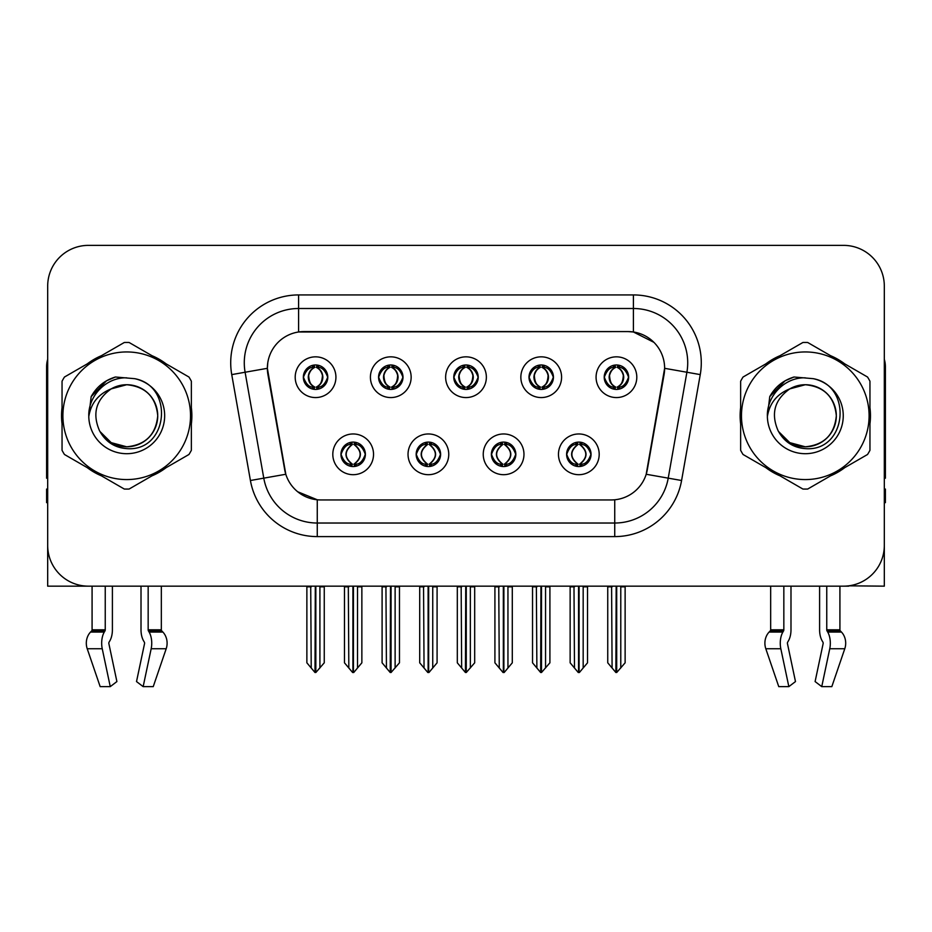 <?xml version="1.0" encoding="UTF-8"?>
<svg xmlns="http://www.w3.org/2000/svg" width="932" height="932" viewBox="0 0 932 932"><rect width="100%" height="100%" fill="white"/><g stroke="black" fill="none" stroke-linecap="round" stroke-linejoin="round"><path stroke-width="1.4" d="M453.779 377.204A12.221 12.221 0 0 0 466 389.425A12.221 12.221 0 0 0 478.221 377.204A12.221 12.221 0 0 0 466 364.983A12.221 12.221 0 0 0 453.779 377.204L453.896 377.204C456.424 384.031 459.593 387.316 463.414 387.071L462.587 388.935M445.636 377.204A20.364 20.364 0 0 0 466 397.568A20.364 20.364 0 0 0 486.364 377.204A20.364 20.364 0 0 0 466 356.84A20.364 20.364 0 0 0 445.636 377.204M491.385 454.327A12.221 12.221 0 0 0 503.606 466.548A12.221 12.221 0 0 0 515.827 454.327A12.221 12.221 0 0 0 503.606 442.106A12.221 12.221 0 0 0 491.385 454.327L491.502 454.327C493.82 460.897 496.989 464.194 501.032 464.194L502.476 464.194C494.391 457.612 494.391 451.03 502.476 444.447L501.032 444.447C497.071 444.366 493.89 447.663 491.502 454.327M483.242 454.327A20.364 20.364 0 0 0 503.606 474.691A20.364 20.364 0 0 0 523.97 454.327A20.364 20.364 0 0 0 503.606 433.963A20.364 20.364 0 0 0 483.242 454.327M529.003 377.204A12.221 12.221 0 0 0 541.212 389.425A12.221 12.221 0 0 0 553.433 377.204A12.221 12.221 0 0 0 541.212 364.983A12.221 12.221 0 0 0 529.003 377.204L529.108 377.204C531.648 384.031 534.817 387.316 538.626 387.071L537.799 388.935M520.848 377.204A20.364 20.364 0 0 0 541.212 397.568A20.364 20.364 0 0 0 561.588 377.204A20.364 20.364 0 0 0 541.212 356.84A20.364 20.364 0 0 0 520.848 377.204M604.216 377.204A12.221 12.221 0 0 0 616.436 389.425A12.221 12.221 0 0 0 628.657 377.204A12.221 12.221 0 0 0 616.436 364.983A12.221 12.221 0 0 0 604.216 377.204L604.332 377.204C606.86 384.031 610.029 387.316 613.85 387.071L613.023 388.935M596.072 377.204A20.364 20.364 0 0 0 616.436 397.568A20.364 20.364 0 0 0 636.801 377.204A20.364 20.364 0 0 0 616.436 356.84A20.364 20.364 0 0 0 596.072 377.204M378.567 377.204A12.221 12.221 0 0 0 390.788 389.425A12.221 12.221 0 0 0 402.997 377.204A12.221 12.221 0 0 0 390.788 364.983A12.221 12.221 0 0 0 378.567 377.204L378.672 377.204C381.211 384.031 384.38 387.316 388.201 387.071L387.363 388.935M370.412 377.204A20.364 20.364 0 0 0 390.788 397.568A20.364 20.364 0 0 0 411.152 377.204A20.364 20.364 0 0 0 390.788 356.84A20.364 20.364 0 0 0 370.412 377.204M303.343 377.204A12.221 12.221 0 0 0 315.564 389.425A12.221 12.221 0 0 0 327.784 377.204A12.221 12.221 0 0 0 315.564 364.983A12.221 12.221 0 0 0 303.343 377.204L303.459 377.204C305.987 384.031 309.156 387.316 312.977 387.071L312.15 388.935M295.199 377.204A20.364 20.364 0 0 0 315.564 397.568A20.364 20.364 0 0 0 335.928 377.204A20.364 20.364 0 0 0 315.564 356.84A20.364 20.364 0 0 0 295.199 377.204M340.949 454.327A12.221 12.221 0 0 0 353.17 466.548A12.221 12.221 0 0 0 365.391 454.327A12.221 12.221 0 0 0 353.17 442.106A12.221 12.221 0 0 0 340.949 454.327L341.065 454.327C343.384 460.897 346.553 464.194 350.595 464.194L352.04 464.194C343.955 457.612 343.955 451.03 352.04 444.447L350.595 444.447C346.634 444.366 343.454 447.663 341.065 454.327M332.806 454.327A20.364 20.364 0 0 0 353.17 474.691A20.364 20.364 0 0 0 373.534 454.327A20.364 20.364 0 0 0 353.17 433.963A20.364 20.364 0 0 0 332.806 454.327M416.173 454.327A12.221 12.221 0 0 0 428.394 466.548A12.221 12.221 0 0 0 440.615 454.327A12.221 12.221 0 0 0 428.394 442.106A12.221 12.221 0 0 0 416.173 454.327L416.289 454.327C418.596 460.897 421.777 464.194 425.808 464.194L427.252 464.194C419.167 457.612 419.167 451.03 427.252 444.447L425.808 444.447C421.847 444.366 418.678 447.663 416.289 454.327M408.03 454.327A20.364 20.364 0 0 0 428.394 474.691A20.364 20.364 0 0 0 448.758 454.327A20.364 20.364 0 0 0 428.394 433.963A20.364 20.364 0 0 0 408.03 454.327M566.609 454.327A12.221 12.221 0 0 0 578.83 466.548A12.221 12.221 0 0 0 591.051 454.327A12.221 12.221 0 0 0 578.83 442.106A12.221 12.221 0 0 0 566.609 454.327L566.714 454.327C569.033 460.897 572.213 464.194 576.244 464.194L577.689 464.194C569.603 457.612 569.603 451.03 577.689 444.447L576.244 444.447C572.283 444.366 569.102 447.663 566.714 454.327M558.466 454.327A20.364 20.364 0 0 0 578.83 474.691A20.364 20.364 0 0 0 599.194 454.327A20.364 20.364 0 0 0 578.83 433.963A20.364 20.364 0 0 0 558.466 454.327M267.368 368.245A36.663 36.663 0 0 0 267.927 374.606L284.679 469.646A36.663 36.663 0 0 0 320.783 499.948L611.217 499.948A36.663 36.663 0 0 0 647.321 469.646L664.073 374.606A36.663 36.663 0 0 0 627.982 331.582L304.018 331.582A36.663 36.663 0 0 0 267.368 368.245L267.775 362.816M848.737 585.832L884.317 586.158L884.317 286.101A40.728 40.728 0 0 0 843.577 245.372L88.424 245.372A40.728 40.728 0 0 0 47.683 286.101L47.683 586.158L92.082 586.158L92.082 629.822L105.246 629.822A1.363 0.711 -90 0 1 105.013 630.836L104.291 632.059A14.935 7.864 90 0 0 102.24 648.754L110.256 686.628L116.896 681.572L108.881 643.686A1.363 0.711 -90 0 1 109.067 642.171L109.79 640.936A14.935 7.864 90 0 0 112.399 629.822L112.399 586.158L141.012 586.158L141.012 629.822A14.935 7.864 -90 0 0 143.621 640.936L144.344 642.171L143.621 640.936M144.53 643.686A1.363 0.711 90 0 0 144.344 642.171A1.363 0.711 90 0 1 144.53 643.686L136.515 681.572L143.155 686.628L151.17 648.754A14.935 7.864 -90 0 0 149.12 632.059L148.398 630.836A1.363 0.711 90 0 1 148.165 629.822L161.329 629.822L161.329 586.158L170.148 586.158M761.852 586.158L770.671 586.158L770.671 629.822L783.835 629.822A1.363 0.711 -90 0 1 783.602 630.836L782.88 632.059A14.935 7.864 90 0 0 780.83 648.754L788.845 686.628L795.485 681.572L787.47 643.686A1.363 0.711 -90 0 1 787.657 642.171L788.379 640.936A14.935 7.864 90 0 0 790.988 629.822L790.988 586.158L819.601 586.158L819.601 629.822A14.935 7.864 -90 0 0 822.21 640.936L822.933 642.171L822.21 640.936M823.119 643.686A1.363 0.711 90 0 0 822.933 642.171A1.363 0.711 90 0 1 823.119 643.686L815.104 681.572L821.744 686.628L829.76 648.754A14.935 7.864 -90 0 0 827.709 632.059L826.987 630.836A1.363 0.711 90 0 1 826.754 629.822L839.918 629.822L839.918 586.158L848.737 586.158M62.048 407.633A65.17 65.17 0 0 0 62.048 423.897M87.328 467.701A65.17 65.17 0 0 0 101.413 475.833M151.998 475.833A65.17 65.17 0 0 0 166.082 467.701M191.363 423.897A65.17 65.17 0 0 0 191.363 407.633M740.637 407.633A65.17 65.17 0 0 0 740.637 423.897M765.918 467.701A65.17 65.17 0 0 0 780.002 475.833M830.587 475.833A65.17 65.17 0 0 0 844.672 467.701M869.952 423.897A65.17 65.17 0 0 0 869.952 407.633M298.59 294.931L633.411 294.931A67.885 67.885 0 0 1 700.258 374.606L681.583 480.504A67.885 67.885 0 0 1 614.736 536.599L317.264 536.599A67.885 67.885 0 0 1 250.417 480.504L231.742 374.606A67.885 67.885 0 0 1 298.59 294.931L298.59 308.504L633.411 308.504A54.312 54.312 0 0 1 686.896 372.241L668.221 478.151A54.312 54.312 0 0 1 614.736 523.027L317.264 523.027A54.312 54.312 0 0 1 263.779 478.151L245.104 372.241A54.312 54.312 0 0 1 298.59 308.504L298.59 331.99L627.982 331.582L633.411 331.99L653.891 342.324M611.217 499.948L320.783 499.948M317.264 536.599L317.264 499.773L297.704 491.758M700.258 374.606L664.633 368.315L646.191 474.26L681.583 480.504M250.417 480.504L285.809 474.26L267.368 368.315L245.104 372.241A54.312 54.312 0 0 1 244.289 362.816M647.321 469.646L647.099 470.8M284.901 470.8L284.679 469.646M166.082 363.83A65.17 65.17 0 0 0 151.998 355.698M101.413 355.698A65.17 65.17 0 0 0 87.328 363.83M844.672 363.83A65.17 65.17 0 0 0 830.587 355.698M780.002 355.698A65.17 65.17 0 0 0 765.918 363.83M843.577 245.372L88.424 245.372M47.683 286.101L47.683 545.43A40.728 40.728 0 0 0 88.424 586.158L843.577 586.158A40.728 40.728 0 0 0 884.317 545.43L884.317 286.101M580.927 466.361L579.96 464.194L581.405 464.194C585.366 464.287 588.546 460.99 590.935 454.303C588.605 447.733 585.424 444.447 581.405 444.447L582.244 442.595M580.927 442.281L579.96 444.447L581.405 444.447M578.096 464.194L578.096 464.194C569.802 457.612 569.802 451.03 578.096 444.447L578.096 444.447M579.96 444.447L579.96 444.447C588.045 451.03 588.045 457.612 579.96 464.194L579.564 464.194C587.859 457.612 587.859 451.03 579.564 444.447M573.984 586.158L574.485 667.999L578.271 672.508L579.378 672.508L587.521 662.815L587.521 586.834L583.176 586.834L583.176 667.999M579.098 586.158L579.098 672.508M583.677 586.158L583.176 586.834M587.521 586.158L587.521 586.834M578.551 672.508L578.551 586.158M570.139 586.158L570.139 662.815L574.485 667.999M574.485 586.834L570.139 586.834M611.59 586.158L612.091 667.999L615.877 672.508L616.168 586.158M616.704 586.158L616.704 672.508L625.127 662.815L625.127 586.834L620.782 586.834L621.283 586.158M607.746 586.158L607.746 662.815L612.091 667.999M612.091 586.834L607.746 586.834M620.782 667.999L620.782 586.834M625.127 586.158L625.127 586.834M614.328 389.238L615.295 387.071L613.85 387.071M614.328 365.169L615.295 367.336L613.85 367.336C609.912 367.266 606.744 370.552 604.332 377.204M628.657 377.204L628.541 377.204C626.188 370.633 623.019 367.348 619.023 367.336L617.578 367.336C621.458 369.41 623.508 372.695 623.741 377.204C623.508 381.712 621.458 384.998 617.578 387.071L619.023 387.071L619.85 388.935M628.541 377.204C626.094 383.914 622.926 387.199 619.023 387.071M615.295 387.071L615.702 387.071C611.718 384.998 609.61 381.712 609.377 377.204C609.61 372.695 611.718 369.41 615.702 367.336C612.813 368.501 610.763 371.181 609.551 375.363C609.889 381.969 611.94 385.871 615.702 387.071L615.295 387.071C611.415 384.998 609.365 381.712 609.132 377.204C609.365 372.695 611.415 369.41 615.295 367.336L615.295 367.336M617.17 387.071C621.155 384.998 623.263 381.712 623.496 377.204C623.263 372.695 621.155 369.41 617.17 367.336L617.17 367.336C620.06 368.501 622.11 371.181 623.322 375.363C622.984 381.969 620.933 385.871 617.159 387.071L618.184 389.296M505.715 466.361L504.748 464.194L506.192 464.194C510.154 464.287 513.334 460.99 515.711 454.303C513.381 447.733 510.212 444.447 506.192 444.447L507.02 442.595M505.715 442.281L504.748 444.447L506.192 444.447M502.872 464.194L502.872 464.194C494.298 457.612 494.298 451.03 502.884 444.447C494.577 451.03 494.577 457.612 502.872 464.194L501.87 466.419M502.476 444.447L501.509 442.281M504.748 444.447L504.748 444.447C512.833 451.03 512.833 457.612 504.748 464.194L504.34 464.194C512.635 457.612 512.635 451.03 504.34 444.447L505.354 442.234M504.748 464.194L504.34 464.194C512.926 457.612 512.926 451.03 504.328 444.447M498.76 586.158L499.261 667.999L503.047 672.508L504.165 672.508L512.297 662.815L512.297 586.834L507.952 586.834L507.952 667.999M503.886 586.158L503.886 672.508M508.453 586.158L507.952 586.834M512.297 586.158L512.297 586.834M503.338 672.508L503.338 586.158M494.915 586.158L494.915 662.815L499.261 667.999M499.261 586.834L494.915 586.834M430.491 466.361L429.524 464.194L430.968 464.194C434.941 464.287 438.11 460.99 440.498 454.303C438.168 447.733 434.999 444.447 430.968 444.447L431.807 442.595M430.491 442.281L429.524 444.447L430.968 444.447M427.66 464.194L427.66 464.194C419.074 457.612 419.074 451.03 427.672 444.447C419.365 451.03 419.365 457.612 427.66 464.194L426.646 466.419M427.252 444.447L426.285 442.281M429.524 444.447L429.524 444.447C437.609 451.03 437.609 457.612 429.524 464.194L429.128 464.194C437.423 457.612 437.423 451.03 429.128 444.447L430.13 442.234M429.524 464.194L429.128 464.194C437.702 457.612 437.702 451.03 429.116 444.447M423.547 586.158L424.048 667.999L427.835 672.508L428.953 672.508L437.085 662.815L437.085 586.834L432.739 586.834L432.739 667.999M428.662 586.158L428.662 672.508M433.24 586.158L432.739 586.834M437.085 586.158L437.085 586.834M428.114 672.508L428.114 586.158M419.703 586.158L419.703 662.815L424.048 667.999M424.048 586.834L419.703 586.834M355.278 466.361L354.311 464.194L355.756 464.194C359.717 464.287 362.898 460.99 365.286 454.303C362.956 447.733 359.775 444.447 355.756 444.447L356.583 442.595M355.278 442.281L354.311 444.447L355.756 444.447M352.436 464.194L352.436 464.194C344.141 457.612 344.141 451.03 352.436 444.447L352.436 444.447M354.311 444.447L354.311 444.447C362.397 451.03 362.397 457.612 354.311 464.194L353.904 464.194C362.198 457.612 362.198 451.03 353.904 444.447M348.323 586.158L348.824 667.999L352.622 672.508L353.729 672.508L361.861 662.815L361.861 586.834L357.515 586.834L357.515 667.999M353.449 586.158L353.449 672.508M358.016 586.158L357.515 586.834M361.861 586.158L361.861 586.834M352.902 672.508L352.902 586.158M344.479 586.158L344.479 662.815L348.824 667.999M348.824 586.834L344.479 586.834M536.366 586.158L536.879 667.999L540.665 672.508L540.944 586.158M541.492 586.158L541.492 672.508L549.903 662.815L549.903 586.834L545.558 586.834L546.07 586.158M532.533 586.158L532.533 662.815L536.879 667.999M536.879 586.834L532.533 586.834M545.558 667.999L545.558 586.834M549.903 586.158L549.903 586.834M539.115 389.238L540.082 387.071L538.626 387.071M539.115 365.169L540.082 367.336L538.626 367.336C534.7 367.266 531.52 370.552 529.108 377.204M553.433 377.204L553.328 377.204C550.975 370.633 547.795 367.348 543.799 367.336L542.354 367.336C546.234 369.41 548.296 372.695 548.517 377.204C548.296 381.712 546.234 384.998 542.354 387.071L543.799 387.071L544.638 388.935M553.328 377.204C550.882 383.914 547.701 387.199 543.799 387.071M540.082 387.071L540.478 387.071C536.494 384.998 534.397 381.712 534.153 377.204C534.397 372.695 536.494 369.41 540.478 367.336C537.589 368.501 535.539 371.181 534.339 375.363C534.677 381.969 536.727 385.871 540.49 387.071L540.082 387.071C536.203 384.998 534.141 381.712 533.92 377.204C534.141 372.695 536.203 369.41 540.082 367.336L540.082 367.336M541.958 387.071C545.931 384.998 548.039 381.712 548.272 377.204C548.039 372.695 545.931 369.41 541.958 367.336L541.958 367.336C544.836 368.501 546.898 371.181 548.098 375.363C547.76 381.969 545.709 385.871 541.946 387.071L542.96 389.296M461.154 586.158L461.655 667.999L465.441 672.508L465.732 586.158M466.268 586.158L466.268 672.508L474.691 662.815L474.691 586.834L470.345 586.834L470.846 586.158M457.309 586.158L457.309 662.815L461.655 667.999M461.655 586.834L457.309 586.834M470.345 667.999L470.345 586.834M474.691 586.158L474.691 586.834M463.891 389.238L464.858 387.071L463.414 387.071M463.891 365.169L464.858 367.336L463.414 367.336C459.476 367.266 456.307 370.552 453.896 377.204M478.221 377.204L478.104 377.204C475.751 370.633 472.582 367.348 468.586 367.336L467.142 367.336C471.021 369.41 473.072 372.695 473.305 377.204C473.072 381.712 471.021 384.998 467.142 387.071L468.586 387.071L469.413 388.935M478.104 377.204C475.658 383.914 472.489 387.199 468.586 387.071M464.858 367.336C460.979 369.41 458.928 372.695 458.695 377.204C458.928 381.712 460.979 384.998 464.858 387.071L465.266 387.071C461.282 384.998 459.173 381.712 458.94 377.204C459.173 372.695 461.282 369.41 465.266 367.336L465.266 367.336M466.734 367.336L466.734 367.336C470.718 369.41 472.827 372.695 473.06 377.204C472.827 381.712 470.718 384.998 466.734 387.071L466.734 387.071M385.93 586.158L386.442 667.999L390.228 672.508L390.508 586.158M391.056 586.158L391.056 672.508L399.467 662.815L399.467 586.834L395.121 586.834L395.634 586.158M382.097 586.158L382.097 662.815L386.442 667.999M386.442 586.834L382.097 586.834M395.121 667.999L395.121 586.834M399.467 586.158L399.467 586.834M388.679 389.238L389.646 387.071L388.201 387.071M388.679 365.169L389.646 367.336L388.201 367.336C384.264 367.266 381.083 370.552 378.672 377.204M402.997 377.204L402.892 377.204C400.539 370.633 397.358 367.348 393.374 367.336L391.918 367.336C395.797 369.41 397.859 372.695 398.08 377.204C397.859 381.712 395.797 384.998 391.918 387.071L393.374 387.071L394.201 388.935M402.892 377.204C400.445 383.914 397.265 387.199 393.374 387.071M389.646 387.071L390.042 387.071C386.069 384.998 383.961 381.712 383.728 377.204C383.961 372.695 386.069 369.41 390.042 367.336C387.164 368.501 385.102 371.181 383.902 375.363C384.24 381.969 386.291 385.871 390.054 387.071L389.646 387.071C385.766 384.998 383.704 381.712 383.483 377.204C383.704 372.695 385.766 369.41 389.646 367.336L389.646 367.336M391.522 387.071C395.506 384.998 397.603 381.712 397.848 377.204C397.603 372.695 395.506 369.41 391.522 367.336L391.522 367.336C394.411 368.501 396.461 371.181 397.661 375.363C397.323 381.969 395.273 385.871 391.51 387.071L392.523 389.296M310.717 586.158L311.218 667.999L315.004 672.508L315.296 586.158M315.832 586.158L315.832 672.508L324.254 662.815L324.254 586.834L319.909 586.834L320.41 586.158M306.873 586.158L306.873 662.815L311.218 667.999M311.218 586.834L306.873 586.834M319.909 667.999L319.909 586.834M324.254 586.158L324.254 586.834M313.455 389.238L314.422 387.071L312.977 387.071M313.455 365.169L314.422 367.336L312.977 367.336C309.04 367.266 305.871 370.552 303.459 377.204M327.784 377.204L327.668 377.204C325.315 370.633 322.146 367.348 318.15 367.336L316.705 367.336C320.585 369.41 322.635 372.695 322.868 377.204C322.635 381.712 320.585 384.998 316.705 387.071L318.15 387.071L318.977 388.935M327.668 377.204C325.221 383.914 322.053 387.199 318.15 387.071M314.422 387.071L314.83 387.071C310.845 384.998 308.737 381.712 308.504 377.204C308.737 372.695 310.845 369.41 314.83 367.336C311.94 368.501 309.89 371.181 308.678 375.363C309.016 381.969 311.067 385.871 314.841 387.071L314.422 387.071C310.542 384.998 308.492 381.712 308.259 377.204C308.492 372.695 310.542 369.41 314.422 367.336L314.422 367.336M316.298 387.071C320.282 384.998 322.39 381.712 322.623 377.204C322.39 372.695 320.282 369.41 316.298 367.336L316.298 367.336C319.187 368.501 321.237 371.181 322.449 375.363C322.111 381.969 320.06 385.871 316.298 387.071L317.311 389.296M105.246 586.158L105.246 629.822M148.165 629.822L148.165 586.158M109.067 642.171A1.363 0.711 -90 0 0 108.881 643.686M143.155 686.628L153.244 686.628L166.187 648.754A14.935 12.699 90 0 0 162.879 632.059L161.714 630.836A1.363 1.153 -90 0 1 161.329 629.822M100.167 686.628L87.224 648.754L100.167 686.628L110.256 686.628M104.291 632.059L90.532 632.059A14.935 12.699 -90 0 0 87.224 648.754A14.935 12.699 -90 0 1 90.532 632.059L91.697 630.836A1.363 1.153 90 0 0 92.082 629.822M47.683 502.663L46.6 502.663L46.6 489.079L47.683 489.079M47.683 478.151A27.156 27.156 0 0 0 46.6 478.221L46.6 366.882A27.156 27.156 0 0 1 47.683 359.286M783.835 586.158L783.835 629.822M826.754 629.822L826.754 586.158M787.657 642.171A1.363 0.711 -90 0 0 787.47 643.686M821.744 686.628L831.833 686.628L844.776 648.754A14.935 12.699 90 0 0 841.468 632.059L840.303 630.836L841.468 632.059L827.709 632.059M780.83 648.754L765.813 648.754A14.935 12.699 -90 0 1 769.121 632.059A14.935 12.699 -90 0 0 765.813 648.754L778.756 686.628L788.845 686.628M782.88 632.059L769.121 632.059L770.286 630.836A1.363 1.153 90 0 0 770.671 629.822M839.918 629.822A1.363 1.153 -90 0 0 840.303 630.836L826.987 630.836M884.317 489.079L885.4 489.079L885.4 502.663L884.317 502.663M884.317 359.286A27.156 27.156 0 0 1 885.4 366.882L885.4 478.221A27.156 27.156 0 0 0 884.317 478.151M157.718 414.647A31.036 31.036 0 0 0 111.176 388.889C95.961 399.712 92.093 413.68 99.549 430.794L99.969 431.528A31.036 31.036 0 0 0 126.705 446.801C145.555 444.96 155.9 434.615 157.741 415.765C155.9 396.916 145.555 386.57 126.705 384.73L111.176 388.889L126.705 384.73C145.555 386.57 155.9 396.916 157.741 415.765C155.9 434.615 145.555 444.96 126.705 446.801A31.036 31.036 0 0 0 157.741 415.765C155.9 396.916 145.555 386.57 126.705 384.73C145.555 386.57 155.9 396.916 157.741 415.765C155.9 434.615 145.555 444.96 126.705 446.801C145.555 444.96 155.9 434.615 157.741 415.765C155.9 396.916 145.555 386.57 126.705 384.73C145.555 386.57 155.9 396.916 157.741 415.765C155.9 434.615 145.555 444.96 126.705 446.801C145.555 444.96 155.9 434.615 157.741 415.765C155.9 396.916 145.555 386.57 126.705 384.73C145.555 386.57 155.9 396.916 157.741 415.765C155.9 434.615 145.555 444.96 126.705 446.801L111.188 442.642L99.969 431.528L111.188 442.642L126.705 446.801L111.188 442.642L99.969 431.528L111.188 442.642L126.705 446.801L111.188 442.642L99.969 431.528L111.188 442.642L126.705 446.801L111.188 442.642L99.969 431.528C105.91 442.001 114.822 447.698 126.705 448.618C168.214 452.09 174.692 385.93 134.662 378.672L115.417 377.006C104.699 380.303 96.613 386.838 91.161 396.624L88.785 416.581A37.932 37.932 0 0 0 126.705 453.698A37.932 37.932 0 0 0 134.662 378.672M126.705 479.572A63.819 63.819 0 0 0 190.524 415.765A63.819 63.819 0 0 0 126.705 351.947A63.819 63.819 0 0 0 62.898 415.765A63.819 63.819 0 0 0 126.705 479.572M126.705 489.079A73.313 73.313 0 0 0 129.105 489.044L188.963 454.478A73.313 73.313 0 0 0 191.363 450.319L191.363 381.211A73.313 73.313 0 0 0 188.963 377.041L129.105 342.487A73.313 73.313 0 0 0 124.306 342.487L64.448 377.041A73.313 73.313 0 0 0 62.048 381.211L62.048 450.319A73.313 73.313 0 0 0 64.448 454.478L124.306 489.044A73.313 73.313 0 0 0 126.705 489.079M88.773 415.765C88.389 395.634 106.295 377.169 126.705 377.833M88.785 416.581C90.975 403.218 98.443 393.98 111.176 388.889M91.161 396.624L106.516 380.804L115.195 377.064L106.516 380.804L91.208 396.543L106.516 380.804L115.195 377.064L106.516 380.804L91.161 396.624L106.516 380.804L115.417 377.006L106.516 380.804L101.471 384.252L106.516 380.804L115.417 377.006L106.516 380.804L101.471 384.252L106.516 380.804L115.417 377.006L106.516 380.804L101.471 384.252L106.516 380.804L115.417 377.006L106.516 380.804L101.471 384.252M115.195 377.064L106.516 380.804L91.208 396.543L106.516 380.804L115.195 377.064L106.516 380.804L91.208 396.543M836.307 414.647A31.036 31.036 0 0 0 789.765 388.889C774.55 399.712 770.682 413.68 778.138 430.794L778.558 431.528A31.036 31.036 0 0 0 805.295 446.801C824.144 444.96 834.49 434.615 836.33 415.765C834.49 396.916 824.144 386.57 805.295 384.73L789.765 388.889L805.295 384.73C824.144 386.57 834.49 396.916 836.33 415.765C834.49 434.615 824.144 444.96 805.295 446.801A31.036 31.036 0 0 0 836.33 415.765C834.49 396.916 824.144 386.57 805.295 384.73C824.144 386.57 834.49 396.916 836.33 415.765C834.49 434.615 824.144 444.96 805.295 446.801C824.144 444.96 834.49 434.615 836.33 415.765C834.49 396.916 824.144 386.57 805.295 384.73C824.144 386.57 834.49 396.916 836.33 415.765C834.49 434.615 824.144 444.96 805.295 446.801C824.144 444.96 834.49 434.615 836.33 415.765C834.49 396.916 824.144 386.57 805.295 384.73C824.144 386.57 834.49 396.916 836.33 415.765C834.49 434.615 824.144 444.96 805.295 446.801L789.777 442.642L778.558 431.528L789.777 442.642L805.295 446.801L789.777 442.642L778.558 431.528L789.777 442.642L805.295 446.801L789.777 442.642L778.558 431.528L789.777 442.642L805.295 446.801L789.777 442.642L778.558 431.528C784.499 442.001 793.412 447.698 805.295 448.618C846.804 452.09 853.281 385.93 813.252 378.672L794.006 377.006C783.288 380.303 775.203 386.838 769.75 396.624L767.374 416.581A37.932 37.932 0 0 0 805.295 453.698A37.932 37.932 0 0 0 813.252 378.672M805.295 479.572A63.819 63.819 0 0 0 869.102 415.765A63.819 63.819 0 0 0 805.295 351.947A63.819 63.819 0 0 0 741.476 415.765A63.819 63.819 0 0 0 805.295 479.572M805.295 489.079A73.313 73.313 0 0 0 807.694 489.044L867.552 454.478A73.313 73.313 0 0 0 869.952 450.319L869.952 381.211A73.313 73.313 0 0 0 867.552 377.041L807.694 342.487A73.313 73.313 0 0 0 802.895 342.487L743.037 377.041A73.313 73.313 0 0 0 740.637 381.211L740.637 450.319A73.313 73.313 0 0 0 743.037 454.478L802.895 489.044A73.313 73.313 0 0 0 805.295 489.079M767.362 415.765C766.978 395.634 784.884 377.169 805.295 377.833M767.374 416.581C769.564 403.218 777.032 393.98 789.765 388.889M793.784 377.064L785.105 380.804L769.797 396.543L785.105 380.804L793.784 377.064L785.105 380.804L769.797 396.543L785.105 380.804L793.784 377.064L785.105 380.804L769.797 396.543L785.105 380.804L793.784 377.064L785.105 380.804L769.75 396.624L785.105 380.804L794.006 377.006L785.105 380.804L780.061 384.252L785.105 380.804L794.006 377.006L785.105 380.804L780.061 384.252L785.105 380.804L794.006 377.006L785.105 380.804L780.061 384.252L785.105 380.804L794.006 377.006L785.105 380.804L780.061 384.252M633.411 294.931L633.411 331.99M614.736 499.773L614.736 536.599M231.742 374.606L245.104 372.241M576.244 464.194L575.417 466.058M576.722 466.361L577.689 464.194M576.244 444.447L575.417 442.595M576.722 442.281L577.689 444.447M581.405 464.194L582.244 466.058M613.85 367.336L613.023 365.472M619.023 367.336L619.85 365.472M618.545 365.169L617.578 367.336M618.545 389.238L617.578 387.071M501.032 464.194L500.193 466.058M501.509 466.361L502.476 464.194M501.032 444.447L500.193 442.595M506.192 464.194L507.02 466.058M425.808 464.194L424.98 466.058M426.285 466.361L427.252 464.194M425.808 444.447L424.98 442.595M430.968 464.194L431.807 466.058M350.595 464.194L349.756 466.058M351.073 466.361L352.04 464.194M350.595 444.447L349.756 442.595M351.073 442.281L352.04 444.447M355.756 464.194L356.583 466.058M538.626 367.336L537.799 365.472M543.799 367.336L544.638 365.472M543.321 365.169L542.354 367.336M543.321 389.238L542.354 387.071M463.414 367.336L462.587 365.472M468.586 367.336L469.413 365.472M468.109 365.169L467.142 367.336M468.109 389.238L467.142 387.071M388.201 367.336L387.363 365.472M393.374 367.336L394.201 365.472M392.885 365.169L391.918 367.336M392.885 389.238L391.918 387.071M312.977 367.336L312.15 365.472M318.15 367.336L318.977 365.472M317.672 365.169L316.705 367.336M317.672 389.238L316.705 387.071M151.17 648.754L166.187 648.754M87.224 648.754L102.24 648.754M149.12 632.059L162.879 632.059M148.398 630.836L161.714 630.836M91.697 630.836L105.013 630.836M829.76 648.754L844.776 648.754M770.286 630.836L783.602 630.836M577.083 466.419L578.108 464.194C569.51 457.612 569.51 451.03 578.108 444.447L577.083 442.234M580.566 442.234L579.553 444.447C588.139 451.03 588.139 457.612 579.553 464.194L580.566 466.419M614.689 389.296L615.702 387.071M614.689 365.111L615.702 367.336M618.184 365.111L617.159 367.336M501.87 442.234L502.884 444.447M505.354 466.419L504.328 464.194M426.646 442.234L427.672 444.447M430.13 466.419L429.116 464.194M351.434 466.419L352.447 464.194C343.861 457.612 343.861 451.03 352.447 444.447L351.434 442.234M354.917 442.234L353.892 444.447C362.49 451.03 362.49 457.612 353.892 464.194L354.917 466.419M539.477 389.296L540.49 387.071M539.477 365.111L540.49 367.336M542.96 365.111L541.946 367.336M464.252 389.296L465.278 387.071C461.503 385.871 459.453 381.969 459.115 375.363C460.326 371.181 462.377 368.501 465.278 367.336L464.252 365.111M467.748 365.111L466.722 367.336C469.623 368.501 471.674 371.181 472.885 375.363C472.547 381.969 470.497 385.871 466.722 387.071L467.748 389.296M389.04 389.296L390.054 387.071M389.04 365.111L390.054 367.336M392.523 365.111L391.51 367.336M313.816 389.296L314.841 387.071M313.816 365.111L314.841 367.336M317.311 365.111L316.298 367.336"/></g></svg>
